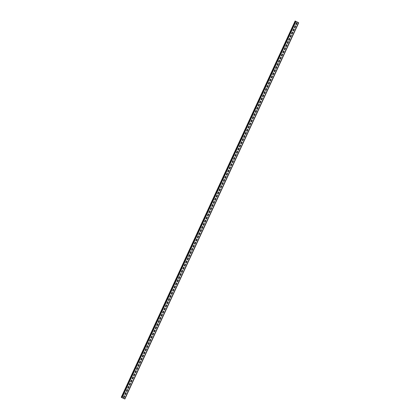<?xml version="1.0" encoding="UTF-8"?>
<svg xmlns="http://www.w3.org/2000/svg" width="420" height="420" viewBox="0 0 420 420"><rect width="100%" height="100%" fill="white"/><g stroke="black" fill="none" stroke-linecap="round" stroke-linejoin="round"><path stroke-width="0.63" d="M295.134 21L121.286 397.236L121.769 397.593L124.866 399L298.709 22.759L295.134 21L298.709 22.759M122.609 395.309L121.842 396.806L122.609 395.309M124.058 392.175L123.291 393.671L124.058 392.175M125.507 389.041L124.74 390.537L125.507 389.041M126.956 385.906L126.189 387.397L126.956 385.906M128.399 382.767L127.638 384.263L128.399 382.767M129.848 379.633L129.087 381.129L129.848 379.633M131.297 376.499L130.536 377.995L131.297 376.499M132.746 373.364L131.985 374.861L132.746 373.364M134.195 370.23L133.429 371.721L134.195 370.23M135.644 367.091L134.878 368.587L135.644 367.091M137.093 363.956L136.327 365.453L137.093 363.956M138.542 360.822L137.776 362.318L138.542 360.822M139.991 357.688L139.225 359.184L139.991 357.688M141.44 354.554L140.674 356.044L141.44 354.554M142.889 351.414L142.123 352.91L142.889 351.414M144.338 348.28L143.572 349.776L144.338 348.28M145.787 345.145L145.021 346.642L145.787 345.145M147.236 342.011L146.47 343.507L147.236 342.011M148.685 338.877L147.919 340.368L148.685 338.877M150.134 335.738L149.368 337.234L150.134 335.738M151.583 332.603L150.817 334.1L151.583 332.603M153.032 329.469L152.266 330.965L153.032 329.469M154.481 326.335L153.715 327.831L154.481 326.335M155.925 323.201L155.164 324.692L155.925 323.201M157.374 320.061L156.613 321.557L157.374 320.061M158.823 316.927L158.062 318.423L158.823 316.927M160.272 313.793L159.511 315.289L160.272 313.793M161.721 310.658L160.954 312.155L161.721 310.658M163.17 307.524L162.403 309.015L163.17 307.524M164.619 304.385L163.853 305.881L164.619 304.385M166.068 301.25L165.302 302.746L166.068 301.25M167.517 298.116L166.751 299.612L167.517 298.116M168.966 294.982L168.2 296.478L168.966 294.982M170.415 291.848L169.649 293.339L170.415 291.848M171.864 288.708L171.097 290.204L171.864 288.708M173.313 285.574L172.547 287.07L173.313 285.574M174.762 282.44L173.996 283.936L174.762 282.44M176.211 279.305L175.445 280.802L176.211 279.305M177.66 276.171L176.894 277.662L177.66 276.171M179.109 273.031L178.343 274.528L179.109 273.031M180.558 269.897L179.791 271.394L180.558 269.897M182.007 266.763L181.241 268.259L182.007 266.763M183.451 263.629L182.69 265.125L183.451 263.629M184.9 260.489L184.139 261.986L184.9 260.489M186.349 257.355L185.588 258.851L186.349 257.355M187.798 254.221L187.036 255.717L187.798 254.221M189.247 251.087L188.48 252.583L189.247 251.087M190.696 247.952L189.929 249.443L190.696 247.952M192.145 244.813L191.378 246.309L192.145 244.813M193.594 241.678L192.827 243.175L193.594 241.678M195.043 238.544L194.276 240.041L195.043 238.544M196.492 235.41L195.725 236.906L196.492 235.41M197.941 232.276L197.174 233.767L197.941 232.276M199.39 229.136L198.623 230.633L199.39 229.136M200.839 226.002L200.072 227.498L200.839 226.002M202.288 222.868L201.521 224.364L202.288 222.868M203.737 219.734L202.97 221.23L203.737 219.734M205.186 216.599L204.419 218.09L205.186 216.599M206.635 213.46L205.868 214.956L206.635 213.46M208.084 210.326L207.317 211.822L208.084 210.326M209.533 207.191L208.766 208.688L209.533 207.191M210.977 204.057L210.215 205.553L210.977 204.057M212.425 200.923L211.664 202.414L212.425 200.923M213.875 197.783L213.113 199.28L213.875 197.783M215.323 194.649L214.557 196.145L215.323 194.649M216.773 191.515L216.006 193.011L216.773 191.515M218.222 188.381L217.455 189.877L218.222 188.381M219.671 185.246L218.904 186.737L219.671 185.246M221.12 182.107L220.353 183.603L221.12 182.107M222.569 178.972L221.802 180.469L222.569 178.972M224.018 175.838L223.251 177.334L224.018 175.838M225.466 172.704L224.7 174.2L225.466 172.704M226.916 169.57L226.149 171.061L226.916 169.57M228.365 166.43L227.598 167.927L228.365 166.43M229.814 163.296L229.047 164.792L229.814 163.296M231.263 160.162L230.496 161.658L231.263 160.162M232.712 157.028L231.945 158.524L232.712 157.028M234.161 153.893L233.394 155.384L234.161 153.893M235.609 150.754L234.843 152.25L235.609 150.754M237.059 147.62L236.292 149.116L237.059 147.62M238.502 144.485L237.741 145.982L238.502 144.485M239.951 141.351L239.19 142.847L239.951 141.351M241.4 138.217L240.639 139.708L241.4 138.217M242.849 135.077L242.083 136.573L242.849 135.077M244.298 131.943L243.532 133.439L244.298 131.943M245.747 128.809L244.981 130.305L245.747 128.809M247.196 125.675L246.43 127.171L247.196 125.675M248.645 122.54L247.879 124.031L248.645 122.54M250.094 119.401L249.328 120.897L250.094 119.401M251.543 116.267L250.777 117.763L251.543 116.267M252.992 113.132L252.226 114.629L252.992 113.132M254.441 109.998L253.675 111.494L254.441 109.998M255.89 106.859L255.124 108.355L255.89 106.859M257.339 103.724L256.573 105.221L257.339 103.724M258.788 100.59L258.022 102.086L258.788 100.59M260.237 97.456L259.471 98.952L260.237 97.456M261.686 94.322L260.92 95.812L261.686 94.322M263.135 91.182L262.369 92.678L263.135 91.182M264.584 88.048L263.818 89.544L264.584 88.048M266.028 84.914L265.267 86.41L266.028 84.914M267.477 81.779L266.716 83.276L267.477 81.779M268.926 78.645L268.165 80.136L268.926 78.645M270.375 75.505L269.608 77.002L270.375 75.505M271.824 72.371L271.058 73.867L271.824 72.371M273.273 69.237L272.506 70.733L273.273 69.237M274.722 66.103L273.956 67.599L274.722 66.103M276.171 62.968L275.405 64.46L276.171 62.968M277.62 59.829L276.854 61.325L277.62 59.829M279.069 56.695L278.303 58.191L279.069 56.695M280.518 53.56L279.752 55.057L280.518 53.56M281.967 50.426L281.201 51.923L281.967 50.426M283.416 47.292L282.649 48.783L283.416 47.292M284.865 44.152L284.099 45.649L284.865 44.152M286.314 41.018L285.548 42.515L286.314 41.018M287.763 37.884L286.996 39.38L287.763 37.884M289.212 34.75L288.445 36.246L289.212 34.75M290.661 31.616L289.894 33.107L290.661 31.616M292.11 28.476L291.344 29.972L292.11 28.476M293.554 25.342L292.793 26.838L293.554 25.342M295.003 22.207L294.242 23.704L295.003 22.207M124.698 396.317L124.147 397.509L124.672 396.296A0.378 0.373 -53.8 0 0 124.572 395.845A0.378 0.373 -53.8 0 1 124.698 396.317L124.672 396.296M124.12 397.488A0.378 0.373 -53.8 0 1 123.569 397.651M125.018 394.517A0.378 0.373 126.2 0 0 125.57 394.354L126.121 393.162A0.378 0.373 126.2 0 0 126.021 392.711M127.57 390.028A0.378 0.373 126.2 0 0 127.47 389.576A0.378 0.373 126.2 0 0 126.919 389.739L126.367 390.931A0.378 0.373 126.2 0 0 126.483 391.387A0.378 0.373 126.2 0 0 127.019 391.219L127.596 390.044A0.378 0.373 126.2 0 0 127.481 389.587M127.916 388.243A0.378 0.373 126.2 0 0 128.468 388.085L129.019 386.894A0.378 0.373 126.2 0 0 128.919 386.442M129.365 385.108A0.378 0.373 126.2 0 0 129.917 384.946L130.468 383.754A0.378 0.373 126.2 0 0 130.363 383.303M130.814 381.974A0.378 0.373 126.2 0 0 131.365 381.812L131.917 380.62A0.378 0.373 126.2 0 0 131.812 380.168M132.279 378.851A0.378 0.373 126.2 0 0 132.841 378.698L133.392 377.506A0.378 0.373 126.2 0 0 133.276 377.044A0.378 0.373 126.2 0 0 132.71 377.197L132.163 378.389A0.378 0.373 126.2 0 0 132.279 378.851A0.378 0.373 126.2 0 0 132.815 378.677L133.366 377.486A0.378 0.373 126.2 0 0 133.261 377.034M134.815 374.351A0.378 0.373 126.2 0 0 134.71 373.9A0.378 0.373 126.2 0 0 134.159 374.062L133.607 375.254A0.378 0.373 126.2 0 0 133.723 375.711A0.378 0.373 126.2 0 0 134.264 375.543L134.841 374.367A0.378 0.373 126.2 0 0 134.726 373.91M135.172 372.577A0.378 0.373 126.2 0 0 135.739 372.425L136.29 371.233A0.378 0.373 126.2 0 0 136.174 370.771A0.378 0.373 126.2 0 0 135.608 370.923L135.056 372.115A0.378 0.373 126.2 0 0 135.172 372.577A0.378 0.373 126.2 0 0 135.713 372.409L136.264 371.217A0.378 0.373 126.2 0 0 136.159 370.766M136.61 369.432A0.378 0.373 126.2 0 0 137.161 369.269L137.713 368.078A0.378 0.373 126.2 0 0 137.608 367.626M138.059 366.298A0.378 0.373 126.2 0 0 138.611 366.135L139.162 364.943A0.378 0.373 126.2 0 0 139.057 364.492M140.611 361.809A0.378 0.373 126.2 0 0 140.506 361.358A0.378 0.373 126.2 0 0 139.954 361.52L139.403 362.712A0.378 0.373 126.2 0 0 139.519 363.174A0.378 0.373 126.2 0 0 140.059 363.001L140.637 361.83A0.378 0.373 126.2 0 0 140.522 361.368M140.957 360.029A0.378 0.373 126.2 0 0 141.509 359.867L142.06 358.675A0.378 0.373 126.2 0 0 141.955 358.223A0.378 0.373 126.2 0 0 141.403 358.386L140.852 359.578A0.378 0.373 126.2 0 0 140.968 360.034A0.378 0.373 126.2 0 0 141.535 359.882L142.086 358.691A0.378 0.373 126.2 0 0 141.971 358.234M142.417 356.9A0.378 0.373 126.2 0 0 142.984 356.748L143.535 355.556A0.378 0.373 126.2 0 0 143.419 355.094A0.378 0.373 126.2 0 0 142.853 355.247L142.301 356.438A0.378 0.373 126.2 0 0 142.417 356.9A0.378 0.373 126.2 0 0 142.958 356.732L143.509 355.541A0.378 0.373 126.2 0 0 143.404 355.089M143.855 353.756A0.378 0.373 126.2 0 0 144.406 353.593L144.958 352.401A0.378 0.373 126.2 0 0 144.853 351.95M145.304 350.621A0.378 0.373 126.2 0 0 145.856 350.459L146.402 349.267A0.378 0.373 126.2 0 0 146.302 348.815M147.851 346.132A0.378 0.373 126.2 0 0 147.751 345.681A0.378 0.373 126.2 0 0 147.2 345.844L146.648 347.036A0.378 0.373 126.2 0 0 146.764 347.498A0.378 0.373 126.2 0 0 147.304 347.324L147.877 346.154A0.378 0.373 126.2 0 0 147.761 345.692M148.213 344.358A0.378 0.373 126.2 0 0 148.78 344.206L149.326 343.014A0.378 0.373 126.2 0 0 149.21 342.557A0.378 0.373 126.2 0 0 148.649 342.709L148.097 343.901A0.378 0.373 126.2 0 0 148.213 344.358A0.378 0.373 126.2 0 0 148.754 344.19L149.299 342.998A0.378 0.373 126.2 0 0 149.2 342.547M150.749 339.864A0.378 0.373 126.2 0 0 150.649 339.413A0.378 0.373 126.2 0 0 150.097 339.57L149.546 340.762A0.378 0.373 126.2 0 0 149.662 341.224A0.378 0.373 126.2 0 0 150.197 341.05L150.775 339.88A0.378 0.373 126.2 0 0 150.659 339.418M151.095 338.079A0.378 0.373 126.2 0 0 151.646 337.916L152.197 336.725A0.378 0.373 126.2 0 0 152.098 336.273M152.544 334.945A0.378 0.373 126.2 0 0 153.095 334.782L153.647 333.59A0.378 0.373 126.2 0 0 153.547 333.139M153.993 331.81A0.378 0.373 126.2 0 0 154.544 331.648L155.096 330.456A0.378 0.373 126.2 0 0 154.996 330.005A0.378 0.373 126.2 0 0 154.445 330.167L153.893 331.359A0.378 0.373 126.2 0 0 154.009 331.821A0.378 0.373 126.2 0 0 154.571 331.669L155.122 330.477A0.378 0.373 126.2 0 0 155.006 330.015M155.458 328.681A0.378 0.373 126.2 0 0 156.02 328.529L156.571 327.338A0.378 0.373 126.2 0 0 156.455 326.881A0.378 0.373 126.2 0 0 155.894 327.033L155.342 328.225A0.378 0.373 126.2 0 0 155.458 328.681A0.378 0.373 126.2 0 0 155.993 328.514L156.544 327.322A0.378 0.373 126.2 0 0 156.445 326.87M156.891 325.537A0.378 0.373 126.2 0 0 157.442 325.374L157.994 324.188A0.378 0.373 126.2 0 0 157.889 323.736A0.378 0.373 126.2 0 0 157.337 323.894L156.791 325.085A0.378 0.373 126.2 0 0 156.907 325.547A0.378 0.373 126.2 0 0 157.469 325.395L158.02 324.203A0.378 0.373 126.2 0 0 157.904 323.741M158.34 322.403A0.378 0.373 126.2 0 0 158.891 322.24L159.442 321.048A0.378 0.373 126.2 0 0 159.338 320.596M159.789 319.268A0.378 0.373 126.2 0 0 160.34 319.106L160.892 317.914A0.378 0.373 126.2 0 0 160.786 317.462M161.238 316.134A0.378 0.373 126.2 0 0 161.789 315.971L162.341 314.78A0.378 0.373 126.2 0 0 162.236 314.328M163.79 311.645A0.378 0.373 126.2 0 0 163.684 311.194A0.378 0.373 126.2 0 0 163.133 311.356L162.582 312.548A0.378 0.373 126.2 0 0 162.697 313.005A0.378 0.373 126.2 0 0 163.238 312.837L163.816 311.661A0.378 0.373 126.2 0 0 163.7 311.204M164.136 309.86A0.378 0.373 126.2 0 0 164.687 309.697L165.239 308.511A0.378 0.373 126.2 0 0 165.134 308.06A0.378 0.373 126.2 0 0 164.582 308.217L164.031 309.409A0.378 0.373 126.2 0 0 164.147 309.871A0.378 0.373 126.2 0 0 164.714 309.719L165.265 308.527A0.378 0.373 126.2 0 0 165.149 308.065M165.596 306.737A0.378 0.373 126.2 0 0 166.162 306.584L166.714 305.393A0.378 0.373 126.2 0 0 166.598 304.931A0.378 0.373 126.2 0 0 166.031 305.083L165.48 306.274A0.378 0.373 126.2 0 0 165.596 306.737A0.378 0.373 126.2 0 0 166.136 306.563L166.688 305.371A0.378 0.373 126.2 0 0 166.583 304.92M167.034 303.592A0.378 0.373 126.2 0 0 167.585 303.429L168.137 302.237A0.378 0.373 126.2 0 0 168.032 301.786M168.483 300.457A0.378 0.373 126.2 0 0 169.034 300.295L169.585 299.103A0.378 0.373 126.2 0 0 169.481 298.651M169.932 297.318A0.378 0.373 126.2 0 0 170.483 297.161L171.034 295.969A0.378 0.373 126.2 0 0 170.929 295.517A0.378 0.373 126.2 0 0 170.378 295.68L169.827 296.872A0.378 0.373 126.2 0 0 169.942 297.329A0.378 0.373 126.2 0 0 170.51 297.176L171.061 295.985A0.378 0.373 126.2 0 0 170.945 295.528M171.392 294.194A0.378 0.373 126.2 0 0 171.959 294.042L172.51 292.85A0.378 0.373 126.2 0 0 172.394 292.388A0.378 0.373 126.2 0 0 171.827 292.541L171.276 293.732A0.378 0.373 126.2 0 0 171.392 294.194A0.378 0.373 126.2 0 0 171.932 294.021L172.484 292.829A0.378 0.373 126.2 0 0 172.379 292.383M173.927 289.695A0.378 0.373 126.2 0 0 173.828 289.244A0.378 0.373 126.2 0 0 173.276 289.406L172.725 290.598A0.378 0.373 126.2 0 0 172.841 291.06A0.378 0.373 126.2 0 0 173.381 290.887L173.959 289.716A0.378 0.373 126.2 0 0 173.838 289.254M174.279 287.915A0.378 0.373 126.2 0 0 174.83 287.752L175.376 286.561A0.378 0.373 126.2 0 0 175.277 286.109M175.723 284.781A0.378 0.373 126.2 0 0 176.279 284.618L176.825 283.427A0.378 0.373 126.2 0 0 176.726 282.975M177.172 281.642A0.378 0.373 126.2 0 0 177.723 281.484L178.274 280.292A0.378 0.373 126.2 0 0 178.174 279.841A0.378 0.373 126.2 0 0 177.623 280.004L177.072 281.195A0.378 0.373 126.2 0 0 177.188 281.652A0.378 0.373 126.2 0 0 177.749 281.5L178.3 280.308A0.378 0.373 126.2 0 0 178.185 279.851M179.723 277.153A0.378 0.373 126.2 0 0 179.624 276.707A0.378 0.373 126.2 0 0 179.072 276.864L178.521 278.056A0.378 0.373 126.2 0 0 178.637 278.518A0.378 0.373 126.2 0 0 179.172 278.344L179.75 277.174A0.378 0.373 126.2 0 0 179.634 276.712M180.07 275.373A0.378 0.373 126.2 0 0 180.621 275.21L181.172 274.019A0.378 0.373 126.2 0 0 181.072 273.567A0.378 0.373 126.2 0 0 180.521 273.73L179.97 274.921A0.378 0.373 126.2 0 0 180.085 275.383A0.378 0.373 126.2 0 0 180.647 275.231L181.198 274.04A0.378 0.373 126.2 0 0 181.083 273.578M181.519 272.239A0.378 0.373 126.2 0 0 182.07 272.076L182.621 270.884A0.378 0.373 126.2 0 0 182.522 270.433M182.968 269.105A0.378 0.373 126.2 0 0 183.519 268.942L184.07 267.75A0.378 0.373 126.2 0 0 183.971 267.298M184.417 265.965A0.378 0.373 126.2 0 0 184.968 265.808L185.519 264.616A0.378 0.373 126.2 0 0 185.414 264.164M186.968 261.476A0.378 0.373 126.2 0 0 186.863 261.03A0.378 0.373 126.2 0 0 186.312 261.188L185.766 262.379A0.378 0.373 126.2 0 0 185.882 262.841A0.378 0.373 126.2 0 0 186.417 262.668L186.995 261.497A0.378 0.373 126.2 0 0 186.879 261.035M187.315 259.697A0.378 0.373 126.2 0 0 187.866 259.534L188.417 258.342A0.378 0.373 126.2 0 0 188.312 257.891M188.774 256.573A0.378 0.373 126.2 0 0 189.341 256.421L189.893 255.229A0.378 0.373 126.2 0 0 189.777 254.767A0.378 0.373 126.2 0 0 189.21 254.919L188.659 256.111A0.378 0.373 126.2 0 0 188.774 256.573A0.378 0.373 126.2 0 0 189.315 256.399L189.866 255.208A0.378 0.373 126.2 0 0 189.761 254.756M190.213 253.428A0.378 0.373 126.2 0 0 190.764 253.265L191.315 252.073A0.378 0.373 126.2 0 0 191.21 251.622M191.662 250.289A0.378 0.373 126.2 0 0 192.213 250.131L192.764 248.939A0.378 0.373 126.2 0 0 192.659 248.488M193.111 247.154A0.378 0.373 126.2 0 0 193.662 246.992L194.213 245.8A0.378 0.373 126.2 0 0 194.108 245.348A0.378 0.373 126.2 0 0 193.557 245.511L193.006 246.703A0.378 0.373 126.2 0 0 193.121 247.165A0.378 0.373 126.2 0 0 193.688 247.013L194.24 245.821A0.378 0.373 126.2 0 0 194.124 245.359M194.57 244.031A0.378 0.373 126.2 0 0 195.137 243.878L195.689 242.686A0.378 0.373 126.2 0 0 195.573 242.225A0.378 0.373 126.2 0 0 195.006 242.377L194.455 243.569A0.378 0.373 126.2 0 0 194.57 244.031A0.378 0.373 126.2 0 0 195.111 243.857L195.662 242.666A0.378 0.373 126.2 0 0 195.557 242.214M196.019 240.896A0.378 0.373 126.2 0 0 196.586 240.744L197.138 239.552A0.378 0.373 126.2 0 0 197.022 239.09A0.378 0.373 126.2 0 0 196.455 239.243L195.904 240.434A0.378 0.373 126.2 0 0 196.019 240.896A0.378 0.373 126.2 0 0 196.56 240.723L197.111 239.531A0.378 0.373 126.2 0 0 197.006 239.08M197.458 237.752A0.378 0.373 126.2 0 0 198.009 237.589L198.56 236.397A0.378 0.373 126.2 0 0 198.455 235.946M198.907 234.612A0.378 0.373 126.2 0 0 199.458 234.454L200.009 233.263A0.378 0.373 126.2 0 0 199.904 232.811M200.356 231.478A0.378 0.373 126.2 0 0 200.907 231.315L201.453 230.123A0.378 0.373 126.2 0 0 201.353 229.672M202.902 226.989A0.378 0.373 126.2 0 0 202.802 226.538A0.378 0.373 126.2 0 0 202.251 226.7L201.7 227.892A0.378 0.373 126.2 0 0 201.815 228.354A0.378 0.373 126.2 0 0 202.356 228.181L202.928 227.01A0.378 0.373 126.2 0 0 202.813 226.548M203.249 225.209A0.378 0.373 126.2 0 0 203.805 225.047L204.351 223.855A0.378 0.373 126.2 0 0 204.251 223.403A0.378 0.373 126.2 0 0 203.7 223.566L203.149 224.758A0.378 0.373 126.2 0 0 203.264 225.22A0.378 0.373 126.2 0 0 203.831 225.067L204.377 223.876A0.378 0.373 126.2 0 0 204.262 223.414M204.697 222.075A0.378 0.373 126.2 0 0 205.249 221.912L205.8 220.721A0.378 0.373 126.2 0 0 205.7 220.269M206.147 218.935A0.378 0.373 126.2 0 0 206.698 218.778L207.249 217.586A0.378 0.373 126.2 0 0 207.149 217.135M207.596 215.801A0.378 0.373 126.2 0 0 208.147 215.639L208.698 214.447A0.378 0.373 126.2 0 0 208.598 213.995M210.147 211.312A0.378 0.373 126.2 0 0 210.047 210.861A0.378 0.373 126.2 0 0 209.496 211.024L208.945 212.216A0.378 0.373 126.2 0 0 209.06 212.678A0.378 0.373 126.2 0 0 209.596 212.504L210.173 211.334A0.378 0.373 126.2 0 0 210.058 210.872M210.494 209.533A0.378 0.373 126.2 0 0 211.045 209.37L211.596 208.178A0.378 0.373 126.2 0 0 211.496 207.727M211.942 206.399A0.378 0.373 126.2 0 0 212.494 206.236L213.045 205.044A0.378 0.373 126.2 0 0 212.94 204.593M213.392 203.259A0.378 0.373 126.2 0 0 213.943 203.102L214.494 201.91A0.378 0.373 126.2 0 0 214.389 201.458M214.841 200.125A0.378 0.373 126.2 0 0 215.392 199.962L215.943 198.77A0.378 0.373 126.2 0 0 215.838 198.319M216.29 196.991A0.378 0.373 126.2 0 0 216.841 196.828L217.392 195.636A0.378 0.373 126.2 0 0 217.287 195.184A0.378 0.373 126.2 0 0 216.736 195.347L216.184 196.539A0.378 0.373 126.2 0 0 216.3 197.001A0.378 0.373 126.2 0 0 216.867 196.849L217.418 195.657A0.378 0.373 126.2 0 0 217.303 195.195M217.749 193.867A0.378 0.373 126.2 0 0 218.316 193.715L218.867 192.523A0.378 0.373 126.2 0 0 218.752 192.061A0.378 0.373 126.2 0 0 218.185 192.213L217.634 193.405A0.378 0.373 126.2 0 0 217.749 193.867A0.378 0.373 126.2 0 0 218.29 193.694L218.841 192.502A0.378 0.373 126.2 0 0 218.736 192.05M219.198 190.727A0.378 0.373 126.2 0 0 219.765 190.575L220.316 189.383A0.378 0.373 126.2 0 0 220.201 188.927A0.378 0.373 126.2 0 0 219.634 189.079L219.083 190.271A0.378 0.373 126.2 0 0 219.198 190.727A0.378 0.373 126.2 0 0 219.739 190.559L220.29 189.368A0.378 0.373 126.2 0 0 220.185 188.916M220.637 187.583A0.378 0.373 126.2 0 0 221.188 187.42L221.739 186.233A0.378 0.373 126.2 0 0 221.634 185.782M222.085 184.448A0.378 0.373 126.2 0 0 222.637 184.285L223.188 183.094A0.378 0.373 126.2 0 0 223.083 182.642M223.535 181.314A0.378 0.373 126.2 0 0 224.086 181.151L224.637 179.959A0.378 0.373 126.2 0 0 224.532 179.508M226.086 176.825A0.378 0.373 126.2 0 0 225.981 176.374A0.378 0.373 126.2 0 0 225.43 176.536L224.879 177.728A0.378 0.373 126.2 0 0 224.994 178.19A0.378 0.373 126.2 0 0 225.535 178.017L226.112 176.846A0.378 0.373 126.2 0 0 225.997 176.384M226.433 175.046A0.378 0.373 126.2 0 0 226.984 174.883L227.535 173.691A0.378 0.373 126.2 0 0 227.43 173.24M227.882 171.906A0.378 0.373 126.2 0 0 228.433 171.743L228.979 170.557A0.378 0.373 126.2 0 0 228.879 170.105M229.331 168.772A0.378 0.373 126.2 0 0 229.882 168.609L230.428 167.417A0.378 0.373 126.2 0 0 230.328 166.966M230.774 165.638A0.378 0.373 126.2 0 0 231.331 165.475L231.877 164.283A0.378 0.373 126.2 0 0 231.777 163.832M233.326 161.149A0.378 0.373 126.2 0 0 233.226 160.697A0.378 0.373 126.2 0 0 232.675 160.86L232.124 162.052A0.378 0.373 126.2 0 0 232.239 162.514A0.378 0.373 126.2 0 0 232.775 162.341L233.352 161.17A0.378 0.373 126.2 0 0 233.237 160.708M233.688 159.374A0.378 0.373 126.2 0 0 234.25 159.222L234.801 158.03A0.378 0.373 126.2 0 0 234.685 157.573A0.378 0.373 126.2 0 0 234.124 157.726L233.572 158.917A0.378 0.373 126.2 0 0 233.688 159.374A0.378 0.373 126.2 0 0 234.224 159.206L234.775 158.015A0.378 0.373 126.2 0 0 234.675 157.563M235.121 156.23A0.378 0.373 126.2 0 0 235.672 156.067L236.224 154.88A0.378 0.373 126.2 0 0 236.124 154.429M236.57 153.095A0.378 0.373 126.2 0 0 237.122 152.933L237.673 151.741A0.378 0.373 126.2 0 0 237.573 151.289M238.019 149.961A0.378 0.373 126.2 0 0 238.571 149.798L239.122 148.607A0.378 0.373 126.2 0 0 239.022 148.155A0.378 0.373 126.2 0 0 238.466 148.318L237.92 149.51A0.378 0.373 126.2 0 0 238.035 149.972A0.378 0.373 126.2 0 0 238.597 149.819L239.148 148.628A0.378 0.373 126.2 0 0 239.033 148.166M239.468 146.827A0.378 0.373 126.2 0 0 240.02 146.664L240.571 145.472A0.378 0.373 126.2 0 0 240.466 145.021A0.378 0.373 126.2 0 0 239.915 145.184L239.369 146.375A0.378 0.373 126.2 0 0 239.484 146.837A0.378 0.373 126.2 0 0 240.046 146.685L240.597 145.493A0.378 0.373 126.2 0 0 240.482 145.031M240.933 143.698A0.378 0.373 126.2 0 0 241.495 143.546L242.046 142.354A0.378 0.373 126.2 0 0 241.93 141.897A0.378 0.373 126.2 0 0 241.364 142.049L240.817 143.241A0.378 0.373 126.2 0 0 240.933 143.698A0.378 0.373 126.2 0 0 241.469 143.53L242.02 142.338A0.378 0.373 126.2 0 0 241.915 141.887M242.366 140.553A0.378 0.373 126.2 0 0 242.918 140.39L243.469 139.198A0.378 0.373 126.2 0 0 243.364 138.752M243.815 137.419A0.378 0.373 126.2 0 0 244.367 137.256L244.918 136.064A0.378 0.373 126.2 0 0 244.813 135.613M245.264 134.285A0.378 0.373 126.2 0 0 245.816 134.122L246.367 132.93A0.378 0.373 126.2 0 0 246.262 132.478M246.713 131.15A0.378 0.373 126.2 0 0 247.265 130.988L247.816 129.796A0.378 0.373 126.2 0 0 247.711 129.344M249.265 126.662A0.378 0.373 126.2 0 0 249.16 126.21A0.378 0.373 126.2 0 0 248.609 126.373L248.057 127.564A0.378 0.373 126.2 0 0 248.173 128.021A0.378 0.373 126.2 0 0 248.714 127.853L249.291 126.677A0.378 0.373 126.2 0 0 249.175 126.221M249.611 124.877A0.378 0.373 126.2 0 0 250.163 124.714L250.714 123.522A0.378 0.373 126.2 0 0 250.609 123.076M251.06 121.742A0.378 0.373 126.2 0 0 251.612 121.58L252.163 120.388A0.378 0.373 126.2 0 0 252.058 119.936M252.509 118.608A0.378 0.373 126.2 0 0 253.06 118.445L253.612 117.254A0.378 0.373 126.2 0 0 253.507 116.802M253.969 115.484A0.378 0.373 126.2 0 0 254.536 115.327L255.087 114.14A0.378 0.373 126.2 0 0 254.966 113.678A0.378 0.373 126.2 0 0 254.405 113.831L253.853 115.022A0.378 0.373 126.2 0 0 253.969 115.484A0.378 0.373 126.2 0 0 254.51 115.311L255.061 114.119A0.378 0.373 126.2 0 0 254.956 113.668M255.407 112.334A0.378 0.373 126.2 0 0 255.959 112.177L256.505 110.985A0.378 0.373 126.2 0 0 256.405 110.534A0.378 0.373 126.2 0 0 255.853 110.696L255.302 111.883A0.378 0.373 126.2 0 0 255.418 112.345A0.378 0.373 126.2 0 0 255.985 112.192L256.531 111.001A0.378 0.373 126.2 0 0 256.415 110.539M256.867 109.211A0.378 0.373 126.2 0 0 257.434 109.058L257.98 107.867A0.378 0.373 126.2 0 0 257.864 107.405A0.378 0.373 126.2 0 0 257.303 107.557L256.751 108.748A0.378 0.373 126.2 0 0 256.867 109.211A0.378 0.373 126.2 0 0 257.408 109.037L257.954 107.846A0.378 0.373 126.2 0 0 257.854 107.399M258.3 106.066A0.378 0.373 126.2 0 0 258.857 105.903L259.403 104.711A0.378 0.373 126.2 0 0 259.303 104.26M259.749 102.931A0.378 0.373 126.2 0 0 260.3 102.769L260.852 101.577A0.378 0.373 126.2 0 0 260.752 101.126M261.198 99.797A0.378 0.373 126.2 0 0 261.749 99.635L262.3 98.443A0.378 0.373 126.2 0 0 262.201 97.991A0.378 0.373 126.2 0 0 261.649 98.154L261.098 99.346A0.378 0.373 126.2 0 0 261.214 99.808A0.378 0.373 126.2 0 0 261.776 99.65L262.327 98.464A0.378 0.373 126.2 0 0 262.211 98.002M262.647 96.658A0.378 0.373 126.2 0 0 263.198 96.5L263.75 95.308A0.378 0.373 126.2 0 0 263.65 94.857A0.378 0.373 126.2 0 0 263.099 95.02L262.547 96.206A0.378 0.373 126.2 0 0 262.663 96.668A0.378 0.373 126.2 0 0 263.225 96.516L263.776 95.324A0.378 0.373 126.2 0 0 263.66 94.862M265.199 92.169A0.378 0.373 126.2 0 0 265.099 91.718A0.378 0.373 126.2 0 0 264.548 91.88L263.996 93.072A0.378 0.373 126.2 0 0 264.112 93.534A0.378 0.373 126.2 0 0 264.647 93.361L265.225 92.19A0.378 0.373 126.2 0 0 265.109 91.728M265.545 90.389A0.378 0.373 126.2 0 0 266.096 90.227L266.647 89.035A0.378 0.373 126.2 0 0 266.548 88.583M266.994 87.255A0.378 0.373 126.2 0 0 267.545 87.092L268.097 85.901A0.378 0.373 126.2 0 0 267.991 85.449M268.443 84.121A0.378 0.373 126.2 0 0 268.994 83.958L269.546 82.766A0.378 0.373 126.2 0 0 269.441 82.315M269.908 80.992A0.378 0.373 126.2 0 0 270.469 80.84L271.021 79.648A0.378 0.373 126.2 0 0 270.905 79.186A0.378 0.373 126.2 0 0 270.338 79.343L269.787 80.53A0.378 0.373 126.2 0 0 269.908 80.992A0.378 0.373 126.2 0 0 270.443 80.824L270.994 79.632A0.378 0.373 126.2 0 0 270.889 79.18M272.444 76.492A0.378 0.373 126.2 0 0 272.339 76.041A0.378 0.373 126.2 0 0 271.787 76.204L271.236 77.395A0.378 0.373 126.2 0 0 271.352 77.858A0.378 0.373 126.2 0 0 271.892 77.684L272.47 76.514A0.378 0.373 126.2 0 0 272.354 76.052M272.79 74.713A0.378 0.373 126.2 0 0 273.341 74.55L273.893 73.358A0.378 0.373 126.2 0 0 273.788 72.907M274.239 71.579A0.378 0.373 126.2 0 0 274.79 71.416L275.342 70.224A0.378 0.373 126.2 0 0 275.237 69.773M275.688 68.444A0.378 0.373 126.2 0 0 276.239 68.282L276.791 67.09A0.378 0.373 126.2 0 0 276.685 66.638M278.24 63.956A0.378 0.373 126.2 0 0 278.135 63.504A0.378 0.373 126.2 0 0 277.583 63.662L277.032 64.853A0.378 0.373 126.2 0 0 277.147 65.315A0.378 0.373 126.2 0 0 277.688 65.147L278.266 63.971A0.378 0.373 126.2 0 0 278.15 63.509M278.586 62.171A0.378 0.373 126.2 0 0 279.137 62.008L279.689 60.816A0.378 0.373 126.2 0 0 279.584 60.365A0.378 0.373 126.2 0 0 279.032 60.527L278.481 61.719A0.378 0.373 126.2 0 0 278.596 62.181A0.378 0.373 126.2 0 0 279.163 62.029L279.715 60.837A0.378 0.373 126.2 0 0 279.599 60.375M280.046 59.047A0.378 0.373 126.2 0 0 280.613 58.895L281.164 57.703A0.378 0.373 126.2 0 0 281.048 57.241A0.378 0.373 126.2 0 0 280.481 57.393L279.93 58.585A0.378 0.373 126.2 0 0 280.046 59.047A0.378 0.373 126.2 0 0 280.586 58.873L281.137 57.682A0.378 0.373 126.2 0 0 281.032 57.23M281.484 55.902A0.378 0.373 126.2 0 0 282.035 55.739L282.587 54.548A0.378 0.373 126.2 0 0 282.481 54.096M282.933 52.768A0.378 0.373 126.2 0 0 283.484 52.605L284.03 51.413A0.378 0.373 126.2 0 0 283.931 50.962M285.479 48.279A0.378 0.373 126.2 0 0 285.38 47.828A0.378 0.373 126.2 0 0 284.828 47.985L284.277 49.177A0.378 0.373 126.2 0 0 284.393 49.639A0.378 0.373 126.2 0 0 284.933 49.471L285.506 48.295A0.378 0.373 126.2 0 0 285.39 47.833M285.826 46.494A0.378 0.373 126.2 0 0 286.377 46.331L286.928 45.14A0.378 0.373 126.2 0 0 286.829 44.688M288.377 42.005A0.378 0.373 126.2 0 0 288.278 41.554A0.378 0.373 126.2 0 0 287.726 41.716L287.175 42.908A0.378 0.373 126.2 0 0 287.291 43.37A0.378 0.373 126.2 0 0 287.826 43.197L288.404 42.026A0.378 0.373 126.2 0 0 288.288 41.564M288.724 40.226A0.378 0.373 126.2 0 0 289.275 40.063L289.826 38.871A0.378 0.373 126.2 0 0 289.727 38.42M290.173 37.091A0.378 0.373 126.2 0 0 290.724 36.929L291.275 35.737A0.378 0.373 126.2 0 0 291.175 35.285M291.622 33.952A0.378 0.373 126.2 0 0 292.173 33.789L292.724 32.602A0.378 0.373 126.2 0 0 292.625 32.151A0.378 0.373 126.2 0 0 292.073 32.309L291.522 33.5A0.378 0.373 126.2 0 0 291.637 33.962A0.378 0.373 126.2 0 0 292.199 33.81L292.75 32.618A0.378 0.373 126.2 0 0 292.635 32.156M293.087 30.828A0.378 0.373 126.2 0 0 293.648 30.676L294.2 29.484A0.378 0.373 126.2 0 0 294.084 29.022A0.378 0.373 126.2 0 0 293.517 29.174L292.971 30.366A0.378 0.373 126.2 0 0 293.087 30.828A0.378 0.373 126.2 0 0 293.622 30.655L294.173 29.463A0.378 0.373 126.2 0 0 294.074 29.012M295.622 26.329A0.378 0.373 126.2 0 0 295.517 25.877A0.378 0.373 126.2 0 0 294.966 26.04L294.42 27.232A0.378 0.373 126.2 0 0 294.536 27.694A0.378 0.373 126.2 0 0 295.071 27.521L295.649 26.35A0.378 0.373 126.2 0 0 295.533 25.888M295.969 24.549A0.378 0.373 126.2 0 0 296.52 24.386L297.071 23.195A0.378 0.373 126.2 0 0 296.966 22.743M124.147 397.509A0.378 0.373 -53.8 0 1 123.585 397.661A0.378 0.373 -53.8 0 1 123.47 397.199L124.021 396.007A0.378 0.373 -53.8 0 1 124.583 395.855M126.147 393.183A0.378 0.373 126.2 0 0 126.032 392.721A0.378 0.373 126.2 0 0 125.47 392.873L124.919 394.065A0.378 0.373 126.2 0 0 125.034 394.527A0.378 0.373 126.2 0 0 125.596 394.375L126.121 393.162M126.483 391.387A0.378 0.373 126.2 0 0 127.045 391.235L127.596 390.044M129.045 386.909A0.378 0.373 126.2 0 0 128.93 386.447A0.378 0.373 126.2 0 0 128.368 386.605L127.817 387.791A0.378 0.373 126.2 0 0 127.932 388.253A0.378 0.373 126.2 0 0 128.494 388.101L129.019 386.894M130.494 383.775A0.378 0.373 126.2 0 0 130.379 383.313A0.378 0.373 126.2 0 0 129.811 383.465L129.266 384.657A0.378 0.373 126.2 0 0 129.381 385.119A0.378 0.373 126.2 0 0 129.943 384.967L130.468 383.754M131.943 380.641A0.378 0.373 126.2 0 0 131.828 380.179A0.378 0.373 126.2 0 0 131.261 380.331L130.714 381.523A0.378 0.373 126.2 0 0 130.83 381.985A0.378 0.373 126.2 0 0 131.392 381.832L131.917 380.62M133.723 375.711A0.378 0.373 126.2 0 0 134.29 375.559L134.841 374.367M137.739 368.099A0.378 0.373 126.2 0 0 137.624 367.637A0.378 0.373 126.2 0 0 137.056 367.789L136.505 368.981A0.378 0.373 126.2 0 0 136.621 369.443A0.378 0.373 126.2 0 0 137.188 369.29L137.713 368.078M139.188 364.964A0.378 0.373 126.2 0 0 139.072 364.502A0.378 0.373 126.2 0 0 138.506 364.655L137.954 365.846A0.378 0.373 126.2 0 0 138.07 366.308A0.378 0.373 126.2 0 0 138.637 366.156L139.162 364.943M139.519 363.174A0.378 0.373 126.2 0 0 140.086 363.022L140.637 361.83M144.984 352.422A0.378 0.373 126.2 0 0 144.869 351.96A0.378 0.373 126.2 0 0 144.302 352.112L143.75 353.304A0.378 0.373 126.2 0 0 143.866 353.766A0.378 0.373 126.2 0 0 144.433 353.614L144.958 352.401M146.433 349.288A0.378 0.373 126.2 0 0 146.312 348.826A0.378 0.373 126.2 0 0 145.751 348.978L145.199 350.17A0.378 0.373 126.2 0 0 145.315 350.632A0.378 0.373 126.2 0 0 145.882 350.48L146.402 349.267M146.764 347.498A0.378 0.373 126.2 0 0 147.331 347.345L147.877 346.154M149.662 341.224A0.378 0.373 126.2 0 0 150.224 341.072L150.775 339.88M152.224 336.745A0.378 0.373 126.2 0 0 152.108 336.284A0.378 0.373 126.2 0 0 151.547 336.436L150.995 337.628A0.378 0.373 126.2 0 0 151.111 338.09A0.378 0.373 126.2 0 0 151.672 337.937L152.197 336.725M153.673 333.611A0.378 0.373 126.2 0 0 153.557 333.149A0.378 0.373 126.2 0 0 152.996 333.302L152.444 334.493A0.378 0.373 126.2 0 0 152.56 334.955A0.378 0.373 126.2 0 0 153.122 334.803L153.647 333.59M159.469 321.069A0.378 0.373 126.2 0 0 159.353 320.607A0.378 0.373 126.2 0 0 158.786 320.759L158.24 321.951A0.378 0.373 126.2 0 0 158.356 322.413A0.378 0.373 126.2 0 0 158.917 322.261L159.442 321.048M160.918 317.935A0.378 0.373 126.2 0 0 160.802 317.473A0.378 0.373 126.2 0 0 160.235 317.625L159.684 318.817A0.378 0.373 126.2 0 0 159.805 319.279A0.378 0.373 126.2 0 0 160.367 319.127L160.892 317.914M162.367 314.8A0.378 0.373 126.2 0 0 162.251 314.339A0.378 0.373 126.2 0 0 161.684 314.491L161.133 315.683A0.378 0.373 126.2 0 0 161.249 316.144A0.378 0.373 126.2 0 0 161.816 315.992L162.341 314.78M162.697 313.005A0.378 0.373 126.2 0 0 163.265 312.853L163.816 311.661M168.163 302.258A0.378 0.373 126.2 0 0 168.047 301.796A0.378 0.373 126.2 0 0 167.48 301.949L166.929 303.14A0.378 0.373 126.2 0 0 167.044 303.602A0.378 0.373 126.2 0 0 167.612 303.45L168.137 302.237M169.612 299.124A0.378 0.373 126.2 0 0 169.496 298.662A0.378 0.373 126.2 0 0 168.929 298.814L168.378 300.006A0.378 0.373 126.2 0 0 168.494 300.468A0.378 0.373 126.2 0 0 169.06 300.316L169.585 299.103M172.841 291.06A0.378 0.373 126.2 0 0 173.408 290.908L173.959 289.716M175.403 286.582A0.378 0.373 126.2 0 0 175.287 286.12A0.378 0.373 126.2 0 0 174.725 286.272L174.174 287.464A0.378 0.373 126.2 0 0 174.29 287.926A0.378 0.373 126.2 0 0 174.857 287.774L175.376 286.561M176.852 283.447A0.378 0.373 126.2 0 0 176.736 282.986A0.378 0.373 126.2 0 0 176.174 283.138L175.623 284.33A0.378 0.373 126.2 0 0 175.739 284.792A0.378 0.373 126.2 0 0 176.305 284.634L176.825 283.427M178.637 278.518A0.378 0.373 126.2 0 0 179.198 278.366L179.75 277.174M182.648 270.905A0.378 0.373 126.2 0 0 182.532 270.443A0.378 0.373 126.2 0 0 181.97 270.596L181.419 271.787A0.378 0.373 126.2 0 0 181.534 272.249A0.378 0.373 126.2 0 0 182.096 272.097L182.621 270.884M184.097 267.771A0.378 0.373 126.2 0 0 183.981 267.309A0.378 0.373 126.2 0 0 183.419 267.461L182.868 268.653A0.378 0.373 126.2 0 0 182.984 269.115A0.378 0.373 126.2 0 0 183.545 268.957L184.07 267.75M185.546 264.632A0.378 0.373 126.2 0 0 185.43 264.175A0.378 0.373 126.2 0 0 184.863 264.327L184.317 265.514A0.378 0.373 126.2 0 0 184.433 265.976A0.378 0.373 126.2 0 0 184.994 265.823L185.519 264.616M185.882 262.841A0.378 0.373 126.2 0 0 186.443 262.689L186.995 261.497M188.444 258.363A0.378 0.373 126.2 0 0 188.328 257.901A0.378 0.373 126.2 0 0 187.761 258.053L187.21 259.245A0.378 0.373 126.2 0 0 187.331 259.707A0.378 0.373 126.2 0 0 187.892 259.555L188.417 258.342M191.341 252.095A0.378 0.373 126.2 0 0 191.226 251.633A0.378 0.373 126.2 0 0 190.659 251.785L190.108 252.977A0.378 0.373 126.2 0 0 190.223 253.439A0.378 0.373 126.2 0 0 190.79 253.281L191.315 252.073M192.791 248.955A0.378 0.373 126.2 0 0 192.675 248.493A0.378 0.373 126.2 0 0 192.108 248.651L191.557 249.837A0.378 0.373 126.2 0 0 191.672 250.299A0.378 0.373 126.2 0 0 192.239 250.147L192.764 248.939M198.587 236.413A0.378 0.373 126.2 0 0 198.471 235.956A0.378 0.373 126.2 0 0 197.904 236.108L197.353 237.3A0.378 0.373 126.2 0 0 197.468 237.757A0.378 0.373 126.2 0 0 198.035 237.605L198.56 236.397M200.035 233.279A0.378 0.373 126.2 0 0 199.92 232.816A0.378 0.373 126.2 0 0 199.353 232.974L198.802 234.161A0.378 0.373 126.2 0 0 198.917 234.623A0.378 0.373 126.2 0 0 199.484 234.47L200.009 233.263M201.484 230.144A0.378 0.373 126.2 0 0 201.364 229.682A0.378 0.373 126.2 0 0 200.802 229.834L200.251 231.026A0.378 0.373 126.2 0 0 200.366 231.488A0.378 0.373 126.2 0 0 200.933 231.336L201.453 230.123M201.815 228.354A0.378 0.373 126.2 0 0 202.382 228.202L202.928 227.01M205.826 220.736A0.378 0.373 126.2 0 0 205.711 220.28A0.378 0.373 126.2 0 0 205.149 220.432L204.598 221.624A0.378 0.373 126.2 0 0 204.713 222.08A0.378 0.373 126.2 0 0 205.275 221.928L205.8 220.721M207.275 217.602A0.378 0.373 126.2 0 0 207.16 217.14A0.378 0.373 126.2 0 0 206.598 217.292L206.047 218.484A0.378 0.373 126.2 0 0 206.162 218.946A0.378 0.373 126.2 0 0 206.724 218.794L207.249 217.586M208.724 214.468A0.378 0.373 126.2 0 0 208.609 214.006A0.378 0.373 126.2 0 0 208.047 214.158L207.496 215.35A0.378 0.373 126.2 0 0 207.611 215.812A0.378 0.373 126.2 0 0 208.173 215.66L208.698 214.447M209.06 212.678A0.378 0.373 126.2 0 0 209.622 212.525L210.173 211.334M211.622 208.199A0.378 0.373 126.2 0 0 211.507 207.737A0.378 0.373 126.2 0 0 210.945 207.89L210.394 209.081A0.378 0.373 126.2 0 0 210.509 209.543A0.378 0.373 126.2 0 0 211.071 209.391L211.596 208.178M213.071 205.06A0.378 0.373 126.2 0 0 212.956 204.603A0.378 0.373 126.2 0 0 212.389 204.755L211.843 205.947A0.378 0.373 126.2 0 0 211.958 206.404A0.378 0.373 126.2 0 0 212.52 206.252L213.045 205.044M214.52 201.925A0.378 0.373 126.2 0 0 214.405 201.464A0.378 0.373 126.2 0 0 213.838 201.616L213.292 202.808A0.378 0.373 126.2 0 0 213.407 203.27A0.378 0.373 126.2 0 0 213.969 203.117L214.494 201.91M215.969 198.791A0.378 0.373 126.2 0 0 215.854 198.329A0.378 0.373 126.2 0 0 215.287 198.482L214.736 199.673A0.378 0.373 126.2 0 0 214.856 200.135A0.378 0.373 126.2 0 0 215.418 199.983L215.943 198.77M221.765 186.249A0.378 0.373 126.2 0 0 221.65 185.787A0.378 0.373 126.2 0 0 221.083 185.939L220.532 187.131A0.378 0.373 126.2 0 0 220.647 187.593A0.378 0.373 126.2 0 0 221.214 187.441L221.739 186.233M223.214 183.115A0.378 0.373 126.2 0 0 223.099 182.653A0.378 0.373 126.2 0 0 222.532 182.805L221.981 183.997A0.378 0.373 126.2 0 0 222.096 184.459A0.378 0.373 126.2 0 0 222.663 184.306L223.188 183.094M224.663 179.981A0.378 0.373 126.2 0 0 224.548 179.519A0.378 0.373 126.2 0 0 223.981 179.671L223.429 180.863A0.378 0.373 126.2 0 0 223.545 181.325A0.378 0.373 126.2 0 0 224.112 181.172L224.637 179.959M224.994 178.19A0.378 0.373 126.2 0 0 225.561 178.038L226.112 176.846M227.561 173.707A0.378 0.373 126.2 0 0 227.446 173.25A0.378 0.373 126.2 0 0 226.879 173.402L226.328 174.594A0.378 0.373 126.2 0 0 226.443 175.051A0.378 0.373 126.2 0 0 227.01 174.899L227.535 173.691M229.005 170.572A0.378 0.373 126.2 0 0 228.89 170.111A0.378 0.373 126.2 0 0 228.328 170.263L227.777 171.454A0.378 0.373 126.2 0 0 227.892 171.916A0.378 0.373 126.2 0 0 228.459 171.764L228.979 170.557M230.454 167.438A0.378 0.373 126.2 0 0 230.339 166.976A0.378 0.373 126.2 0 0 229.777 167.129L229.226 168.32A0.378 0.373 126.2 0 0 229.341 168.782A0.378 0.373 126.2 0 0 229.908 168.63L230.428 167.417M231.903 164.304A0.378 0.373 126.2 0 0 231.788 163.842A0.378 0.373 126.2 0 0 231.226 163.994L230.674 165.186A0.378 0.373 126.2 0 0 230.79 165.648A0.378 0.373 126.2 0 0 231.357 165.496L231.877 164.283M232.239 162.514A0.378 0.373 126.2 0 0 232.801 162.362L233.352 161.17M236.25 154.896A0.378 0.373 126.2 0 0 236.135 154.434A0.378 0.373 126.2 0 0 235.573 154.586L235.022 155.778A0.378 0.373 126.2 0 0 235.137 156.24A0.378 0.373 126.2 0 0 235.699 156.088L236.224 154.88M237.699 151.762A0.378 0.373 126.2 0 0 237.584 151.3A0.378 0.373 126.2 0 0 237.022 151.452L236.471 152.644A0.378 0.373 126.2 0 0 236.586 153.106A0.378 0.373 126.2 0 0 237.148 152.953L237.673 151.741M243.495 139.22A0.378 0.373 126.2 0 0 243.38 138.758A0.378 0.373 126.2 0 0 242.812 138.91L242.261 140.102A0.378 0.373 126.2 0 0 242.382 140.564A0.378 0.373 126.2 0 0 242.944 140.411L243.469 139.198M244.944 136.085A0.378 0.373 126.2 0 0 244.828 135.623A0.378 0.373 126.2 0 0 244.262 135.776L243.71 136.967A0.378 0.373 126.2 0 0 243.826 137.429A0.378 0.373 126.2 0 0 244.393 137.277L244.918 136.064M246.393 132.951A0.378 0.373 126.2 0 0 246.278 132.489A0.378 0.373 126.2 0 0 245.71 132.641L245.159 133.833A0.378 0.373 126.2 0 0 245.275 134.295A0.378 0.373 126.2 0 0 245.842 134.143L246.367 132.93M247.842 129.817A0.378 0.373 126.2 0 0 247.727 129.355A0.378 0.373 126.2 0 0 247.16 129.507L246.608 130.699A0.378 0.373 126.2 0 0 246.724 131.161A0.378 0.373 126.2 0 0 247.291 131.003L247.816 129.796M248.173 128.021A0.378 0.373 126.2 0 0 248.74 127.869L249.291 126.677M250.74 123.543A0.378 0.373 126.2 0 0 250.625 123.081A0.378 0.373 126.2 0 0 250.058 123.233L249.506 124.425A0.378 0.373 126.2 0 0 249.622 124.887A0.378 0.373 126.2 0 0 250.189 124.735L250.714 123.522M252.189 120.409A0.378 0.373 126.2 0 0 252.073 119.947A0.378 0.373 126.2 0 0 251.507 120.099L250.955 121.291A0.378 0.373 126.2 0 0 251.071 121.753A0.378 0.373 126.2 0 0 251.638 121.601L252.163 120.388M253.638 117.275A0.378 0.373 126.2 0 0 253.523 116.812A0.378 0.373 126.2 0 0 252.956 116.965L252.404 118.157A0.378 0.373 126.2 0 0 252.52 118.618A0.378 0.373 126.2 0 0 253.087 118.466L253.612 117.254M259.429 104.732A0.378 0.373 126.2 0 0 259.313 104.27A0.378 0.373 126.2 0 0 258.752 104.423L258.2 105.614A0.378 0.373 126.2 0 0 258.316 106.076A0.378 0.373 126.2 0 0 258.883 105.924L259.403 104.711M260.878 101.598A0.378 0.373 126.2 0 0 260.762 101.136A0.378 0.373 126.2 0 0 260.201 101.288L259.649 102.48A0.378 0.373 126.2 0 0 259.765 102.942A0.378 0.373 126.2 0 0 260.327 102.79L260.852 101.577M264.112 93.534A0.378 0.373 126.2 0 0 264.673 93.382L265.225 92.19M266.674 89.056A0.378 0.373 126.2 0 0 266.558 88.594A0.378 0.373 126.2 0 0 265.991 88.746L265.445 89.938A0.378 0.373 126.2 0 0 265.561 90.4A0.378 0.373 126.2 0 0 266.123 90.248L266.647 89.035M268.123 85.922A0.378 0.373 126.2 0 0 268.007 85.46A0.378 0.373 126.2 0 0 267.44 85.612L266.894 86.803A0.378 0.373 126.2 0 0 267.01 87.266A0.378 0.373 126.2 0 0 267.572 87.113L268.097 85.901M269.572 82.782A0.378 0.373 126.2 0 0 269.456 82.325A0.378 0.373 126.2 0 0 268.889 82.478L268.343 83.669A0.378 0.373 126.2 0 0 268.459 84.126A0.378 0.373 126.2 0 0 269.02 83.974L269.546 82.766M271.352 77.858A0.378 0.373 126.2 0 0 271.919 77.705L272.47 76.514M273.919 73.379A0.378 0.373 126.2 0 0 273.803 72.917A0.378 0.373 126.2 0 0 273.236 73.07L272.685 74.261A0.378 0.373 126.2 0 0 272.8 74.723A0.378 0.373 126.2 0 0 273.368 74.571L273.893 73.358M275.368 70.245A0.378 0.373 126.2 0 0 275.252 69.783A0.378 0.373 126.2 0 0 274.685 69.935L274.134 71.127A0.378 0.373 126.2 0 0 274.25 71.589A0.378 0.373 126.2 0 0 274.817 71.437L275.342 70.224M276.817 67.105A0.378 0.373 126.2 0 0 276.701 66.649A0.378 0.373 126.2 0 0 276.134 66.801L275.583 67.993A0.378 0.373 126.2 0 0 275.699 68.45A0.378 0.373 126.2 0 0 276.266 68.297L276.791 67.09M277.147 65.315A0.378 0.373 126.2 0 0 277.715 65.163L278.266 63.971M282.613 54.569A0.378 0.373 126.2 0 0 282.492 54.107A0.378 0.373 126.2 0 0 281.93 54.259L281.379 55.451A0.378 0.373 126.2 0 0 281.494 55.913A0.378 0.373 126.2 0 0 282.062 55.76L282.587 54.548M284.056 51.429A0.378 0.373 126.2 0 0 283.941 50.972A0.378 0.373 126.2 0 0 283.379 51.124L282.828 52.316A0.378 0.373 126.2 0 0 282.944 52.773A0.378 0.373 126.2 0 0 283.51 52.621L284.03 51.413M284.393 49.639A0.378 0.373 126.2 0 0 284.959 49.487L285.506 48.295M286.955 45.16A0.378 0.373 126.2 0 0 286.839 44.699A0.378 0.373 126.2 0 0 286.277 44.851L285.726 46.043A0.378 0.373 126.2 0 0 285.842 46.505A0.378 0.373 126.2 0 0 286.409 46.352L286.928 45.14M287.291 43.37A0.378 0.373 126.2 0 0 287.852 43.218L288.404 42.026M289.853 38.892A0.378 0.373 126.2 0 0 289.737 38.43A0.378 0.373 126.2 0 0 289.175 38.582L288.624 39.774A0.378 0.373 126.2 0 0 288.74 40.236A0.378 0.373 126.2 0 0 289.301 40.084L289.826 38.871M291.302 35.752A0.378 0.373 126.2 0 0 291.186 35.296A0.378 0.373 126.2 0 0 290.624 35.448L290.073 36.64A0.378 0.373 126.2 0 0 290.189 37.096A0.378 0.373 126.2 0 0 290.75 36.944L291.275 35.737M294.536 27.694A0.378 0.373 126.2 0 0 295.097 27.542L295.649 26.35M297.098 23.215A0.378 0.373 126.2 0 0 296.982 22.754A0.378 0.373 126.2 0 0 296.415 22.906L295.869 24.098A0.378 0.373 126.2 0 0 295.985 24.559A0.378 0.373 126.2 0 0 296.546 24.407L297.071 23.195M121.769 397.593L295.617 21.357M124.661 398.916L298.505 22.675M122.062 397.735L295.906 21.499M124.866 399L298.715 22.764"/></g></svg>
